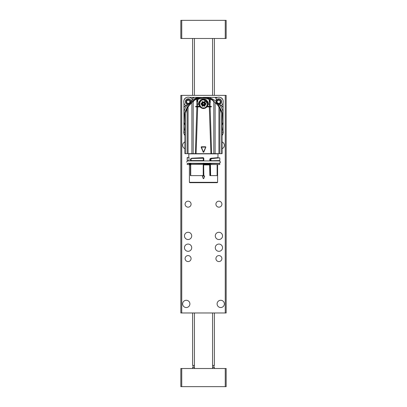 <?xml version="1.0" encoding="UTF-8"?>
<svg xmlns="http://www.w3.org/2000/svg" width="407" height="407" viewBox="0 0 407 407"><rect width="100%" height="100%" fill="white"/><g stroke="black" fill="none" stroke-linecap="round" stroke-linejoin="round"><path stroke-width="0.61" d="M225.259 95.37L226.165 95.37L226.165 312.973L225.259 312.973L225.259 95.37L181.741 95.37L181.741 312.973L180.835 312.973L180.835 95.37L181.741 95.37M225.259 312.973L181.741 312.973M226.165 186.035L226.165 236.538M226.165 312.973L226.165 297.832M226.165 291.844L226.165 288.761M226.165 282.779L226.165 270.63M226.165 264.647L226.165 262.2M226.165 253.129L226.165 252.498M226.165 246.51L226.165 244.337M226.165 177.07L226.165 161.757M226.165 155.917L226.165 155.113M226.165 146.24L226.165 143.62M226.165 137.785L226.165 116.422M226.165 110.582L226.165 95.37M186.274 307.534A3.627 3.627 0 0 0 189.413 302.091A3.627 3.627 0 0 0 183.13 302.091A3.627 3.627 0 0 0 186.274 307.534M220.726 307.534A3.627 3.627 0 0 0 223.87 302.091A3.627 3.627 0 0 0 217.587 302.091A3.627 3.627 0 0 0 220.726 307.534M222.085 148.687A3.627 3.627 0 0 0 222.085 141.967M184.915 141.967A3.627 3.627 0 0 0 184.915 148.687M188.085 239.53A3.627 3.627 0 0 0 191.229 234.091A3.627 3.627 0 0 0 184.946 234.091A3.627 3.627 0 0 0 188.085 239.53M218.915 239.53A3.627 3.627 0 0 0 222.054 234.091A3.627 3.627 0 0 0 215.771 234.091A3.627 3.627 0 0 0 218.915 239.53M188.085 251.317A3.627 3.627 0 0 0 191.229 245.879A3.627 3.627 0 0 0 184.946 245.879A3.627 3.627 0 0 0 188.085 251.317M218.915 251.317A3.627 3.627 0 0 0 222.054 245.879A3.627 3.627 0 0 0 215.771 245.879A3.627 3.627 0 0 0 218.915 251.317M188.085 207.163A2.991 2.991 0 0 0 190.68 202.676A2.991 2.991 0 0 0 185.495 202.676A2.991 2.991 0 0 0 188.085 207.163M188.085 261.564A2.991 2.991 0 0 0 190.68 257.076A2.991 2.991 0 0 0 185.495 257.076A2.991 2.991 0 0 0 188.085 261.564M218.915 261.564A2.991 2.991 0 0 0 221.505 257.076A2.991 2.991 0 0 0 216.321 257.076A2.991 2.991 0 0 0 218.915 261.564M218.915 207.163A2.991 2.991 0 0 0 221.505 202.676A2.991 2.991 0 0 0 216.321 202.676A2.991 2.991 0 0 0 218.915 207.163M180.835 244.337L180.835 312.973M180.835 236.813L180.835 189.937M180.835 182.138L180.835 95.37M187.632 163.278L219.368 163.278L220.543 162.098L219.368 160.923L187.632 160.923L186.457 162.098M189.774 182.682L189.408 182.321L217.592 182.321L217.226 182.682L189.774 182.682L216.738 182.682M214.082 163.461L210.119 163.461M210.597 163.461L210.297 163.461M189.408 182.321L189.408 164.927L190.395 164.927L190.501 163.141M203.261 178.612L202.401 176.241L202.635 175.9L204.365 175.9L204.599 176.241L203.739 178.612L203.261 178.612L203.668 178.587L203.332 178.587L202.472 176.216L203.332 178.587M217.557 164.55L217.557 175.61L217.155 175.61L217.155 164.55M209.87 175.61L209.625 164.927L209.87 175.61L210.628 175.61L210.434 164.55L213.019 164.55M188.996 163.141L189.301 164.306A1.811 1.811 -90 0 1 189.372 164.55L189.408 164.927M190.395 175.61L190.395 164.927L190.395 175.61L203.826 175.61L203.642 164.367L203.648 164.927L209.625 164.927L209.676 164.306L203.815 164.306L203.79 163.141M210.628 175.61L217.155 175.61M204.365 175.9L204.528 176.216L202.635 175.9M219.638 164.55L210.434 164.55M187.362 164.55L189.372 164.55M188.629 160.74L187.179 160.556L187.179 157.646L188.996 157.285L188.996 160.923M188.629 163.461L187.362 163.461M187.179 164.367L187.179 163.639L187.179 164.367M188.812 157.468L188.812 153.668M188.996 160.74L187.179 160.556L187.362 157.468M189.301 164.306L190.415 164.306L190.466 163.762L189.102 163.762M203.637 163.141L203.642 164.367M203.592 175.61L203.592 164.367L190.659 164.367L190.659 175.61M203.414 163.461L190.812 163.461L191.031 164.55L190.659 164.367M203.668 178.587L204.528 176.216L203.739 178.612M190.568 160.74L203.414 160.74L190.629 160.556L190.557 160.923M190.501 160.923L190.501 159.203L191.865 158.191L203.23 157.662L203.79 158.206L203.79 160.923M209.814 160.923L209.814 159.208L210.607 158.338L217.969 157.692L218.004 153.851L188.996 153.851M190.578 160.923L191.031 160.74L191.036 158.755L190.522 159.203L191.834 158.313M190.501 159.203L190.522 160.923M209.87 164.927L209.814 163.141M209.91 164.367L209.992 163.141M213.019 163.461L210.862 163.461L210.948 164.367L210.862 163.461M209.992 163.283L210.246 163.421M203.5 153.668L210.912 153.668L203.5 153.668M185.017 153.668L185.017 115.313L184.915 153.668L222.085 153.668L221.983 115.252L221.983 153.668M210.836 158.252L218.004 157.657M210.607 158.338L211.681 158.618L219.638 157.84L211.681 158.618M210.037 158.75L211.426 158.491L211.024 159.056L211.604 158.649M210.175 160.923L210.053 160.607L209.992 160.923M190.812 160.74L203.637 160.923L203.485 158.211L203.79 158.206M203.23 157.662L203.485 158.211L191.819 158.476L190.99 158.913M203.108 158.028L203.612 158.206L203.429 160.775M191.565 158.282L190.822 158.71M203.592 160.556L190.629 160.556M209.814 159.208L210.851 158.903L210.699 160.556L210.053 160.607L210.053 159.208L211.024 159.056M219.638 157.84L218.188 157.84M218.188 160.923L210.256 160.765M221.983 115.252L222.085 117.068M219.902 108.46L221.688 113.405L221.688 153.668M221.688 113.405L219.897 108.588L219.897 153.668M219.897 108.588L218.925 106.873L218.925 153.668M219.887 108.44L218.681 106.227L215.115 102.427L215.115 153.668M213.863 101.246A2.9 2.9 0 0 0 215.115 102.427L213.812 101.775L213.812 153.668M213.812 101.775L212.698 100.407L210.251 98.993L209.747 98.993L209.747 100.936A6.802 6.802 0 0 0 208.013 98.53L208.827 98.565L208.852 98.021A5.439 5.439 0 0 1 209.508 98.087L210.251 98.993L210.251 102.823L209.244 99.974L209.295 106.339L207.346 106.339L208.033 103.989L203.505 99.445L200.295 100.773L198.967 103.989L199.618 106.339L195.675 106.339L195.675 106.883L196.881 106.883L195.365 153.668M210.053 101.806L210.109 106.339L211.325 106.339L211.325 106.883L210.119 106.883L211.635 153.668M199.633 106.339L200 106.883C202.335 109.066 204.67 109.066 207 106.883L210.119 106.883L209.31 106.883L210.912 153.668M203.251 152.223L201.15 147.146L201.399 146.769L205.601 146.769L205.85 147.146L203.749 152.223L203.251 152.223L201.231 147.12L205.769 147.12L203.668 152.198L203.332 152.198L201.399 146.866L205.769 147.12L203.398 152.172M200 106.883L197.69 106.883L196.088 153.668M197.69 106.883L196.881 106.883L197.69 106.883M193.188 153.668L193.188 101.775L194.302 100.407L196.749 98.993L197.492 98.087L194.261 99.898L194.119 100.636M196.932 101.857L197.253 100.936A6.802 6.802 0 0 1 198.987 98.53L196.749 98.993L196.891 106.339L195.675 106.339M191.885 153.668L191.885 102.427L193.188 101.775M191.773 102.523A18.132 18.132 0 0 0 191.885 102.427L188.075 106.934L188.075 153.668M187.103 153.668L187.103 108.588L188.075 106.934M187.103 108.588L185.312 113.405L185.312 153.668M184.966 115.527L185.312 114.392M187.098 108.46L185.312 113.405M213.019 160.74L210.134 160.556M215.328 102.61A18.132 18.132 0 0 0 215.44 102.701A18.585 18.585 0 0 1 216.58 103.739L219.897 108.196L221.662 113.268M214.23 101.755L212.881 100.076L212.881 100.636M213.09 100.326L209.508 98.087L209.747 98.993M211.085 106.339L211.085 106.883M210.109 106.339L209.295 106.339M198.784 104.167L199.578 106.339L197.705 106.339L197.756 104.187L198.779 104.004C198.468 97.772 208.75 97.97 208.216 104.167L210.053 104.187L208.211 104.228L207.422 106.339M198.789 104.228L196.947 104.187L197.756 104.187L197.756 99.974L199.725 97.965L207.275 97.965L209.244 99.974M210.251 102.823L210.088 101.928M210.068 101.847L209.747 100.936M201.15 147.146L201.399 146.769M203.749 152.223L203.337 152.208M207.346 106.339L206.954 106.883M198.967 103.846C199.908 107.046 201.414 108.516 203.5 108.257C205.581 108.516 207.092 107.051 208.033 103.851M195.915 106.883L195.915 106.339M197.756 99.974L196.947 101.806M208.923 98.021L198.148 98.021L195.955 98.586L194.907 99.267L192.77 101.755M191.885 102.427A2.9 2.9 0 0 0 193.137 101.246M190.639 103.531A18.585 18.585 0 0 1 191.56 102.701A18.132 18.132 0 0 0 191.672 102.61M213.232 100.651L211.116 98.621L209.513 98.087M209.758 106.883L209.758 106.339M208.404 98.906L198.596 98.906M197.583 98.626L197.492 98.087A5.439 5.439 0 0 1 198.148 98.021A126.933 126.933 0 0 1 199.725 97.965L207.275 97.965A126.933 126.933 0 0 1 208.852 98.021L209.112 98.036M203.602 152.172L203.332 152.198M197.242 106.339L197.242 106.883M207.85 103.709L207.85 103.902C207.824 106.293 206.374 107.738 203.5 108.242C200.626 107.738 199.176 106.293 199.15 103.902A4.35 4.335 -0 0 1 203.5 99.567A4.35 4.335 -0 0 1 207.85 103.902A4.35 4.335 -0 0 1 203.5 108.237A4.35 4.335 -0 0 1 199.15 103.902L200.096 100.987M212.637 100.188L210.063 98.418M205.601 146.769L205.703 147.095M196.937 98.418L194.236 100.086M194.363 100.188L193.91 100.326M190.685 103.485A18.585 18.585 0 0 1 191.56 102.701A18.585 18.585 0 0 1 191.743 102.554M193.244 101.094L193.244 101.094A18.132 18.132 0 0 0 193.93 100.3M213.258 100.682L212.764 100.086M184.915 117.13L185.312 114.118M185.348 113.36L187.103 108.196L190.568 103.612M197.476 98.092L194.114 100.076M213.599 101.19L213.756 101.094A18.132 18.132 0 0 1 213.309 100.59L209.519 98.087M201.958 101.903L202.503 101.587L203.5 102.162L204.497 101.587L205.042 101.903L205.042 103.047L206.039 103.622L206.039 104.248L205.042 104.823L205.042 105.968L204.497 106.283L203.5 105.708L202.503 106.283L201.958 105.968L201.958 104.823L200.961 104.248L200.961 103.622L201.958 103.047L201.958 101.903L202.411 101.73L203.592 102.305L204.858 101.882L204.858 103.032L206.039 103.917L204.95 104.65L204.589 106.11L203.592 105.535L202.142 105.952L202.142 104.696L200.961 103.917L202.05 103.19L202.411 101.73L203.408 102.305L204.589 101.73L205.042 101.903M202.503 106.283L202.956 104.675L202.142 105.84L203.592 105.535L203.999 104.65L204.589 105.998L204.858 105.84L204.044 104.624L204.858 104.803L205.947 103.963L206.039 104.248M202.142 101.775L202.956 102.798L202.411 101.618M200.972 103.861L202.411 103.734L201.053 103.653M205.947 103.653L204.589 103.734L206.028 103.861M204.589 101.618L204.044 102.798L204.858 101.775M222.085 122.517L222.42 112.642L218.177 104.258L217.659 104.014A2.539 2.539 0 0 1 216.193 101.714L216.193 100.697A0.361 0.361 0 0 1 215.613 100.982A20.04 20.04 0 0 0 210.694 98.245L210.694 97.365L203.5 97.365L199.45 97.97M194.281 99.873L191.081 102.04L190.776 102.768A2.722 2.722 0 0 1 189.321 104.223L188.589 104.528L184.539 112.825L184.915 122.517M222.085 124.995A20.253 20.253 0 0 0 223.087 122.115L223.087 107.697L222.039 106.054L218.177 104.258M222.085 128.312L223.087 128.007L223.087 130.912M188.589 104.528L187.001 105.199A20.253 20.253 0 0 0 183.913 111.777L183.913 128.007L184.915 128.312M187.001 105.199L185.363 105.886M192.44 98.809L191.081 102.04M203.5 97.543L198.331 97.365A20.253 20.253 0 0 0 191.748 100.448M210.694 97.365L217.465 97.365M189.535 97.365L198.331 97.365M216.193 100.697L216.193 99.176A1.811 1.811 0 0 0 214.382 97.365M221.673 105.886L222.039 106.054A1.811 1.811 0 0 1 223.016 107.209M223.087 102.986L223.087 107.697M223.087 122.115L223.087 128.007M183.913 111.777L183.913 102.986M183.913 130.912L183.913 128.007M183.995 107.178A1.811 1.811 0 0 1 185.027 106.029L183.913 107.697M194.251 97.365L192.582 98.474A1.811 1.811 0 0 1 193.732 97.441M186.696 97.461A3.627 3.627 0 0 0 184.015 100.142M220.304 97.461A3.627 3.627 0 0 1 222.985 100.142M222.985 133.755A3.627 3.627 0 0 1 222.085 135.404M184.915 135.404A3.627 3.627 0 0 1 184.015 133.755M222.085 129.131A4.533 4.533 0 0 1 222.085 135.231M184.915 135.231A4.533 4.533 0 0 1 184.915 129.131M217.674 103.617C219.454 103.927 219.744 102.874 220.909 101.745M219.734 103.052L219.734 103.057A1.674 1.674 0 0 1 218.732 103.388L218.666 103.388A1.674 1.674 0 0 1 217.079 101.465M220.909 101.714L218.732 100.041C217.857 100.356 217.129 100.916 216.555 101.714M217.974 100.107L218.732 100.041A1.674 1.674 0 0 0 217.572 100.509M216.56 101.847L217.643 103.602M220.391 101.47A1.674 1.674 0 0 1 220.35 102.142M218.732 103.892A2.177 2.177 0 0 0 220.614 100.626A2.177 2.177 0 0 0 216.85 100.626A2.177 2.177 0 0 0 218.732 103.892M219.068 104.675A2.976 2.976 0 0 0 221.245 100.117A2.976 2.976 0 0 0 216.193 100.158M215.893 98.179A4.533 4.533 0 0 1 223.102 100.504A4.533 4.533 0 0 1 221.067 105.601M187.21 103.617C188.99 103.927 189.28 102.874 190.445 101.745M189.27 103.052L189.27 103.057A1.674 1.674 0 0 1 188.268 103.388L188.202 103.388A1.674 1.674 0 0 1 186.615 101.465M190.445 101.714L188.268 100.041C187.393 100.356 186.665 100.916 186.091 101.714M187.51 100.107L188.268 100.041A1.674 1.674 0 0 0 187.108 100.509M186.096 101.847L187.179 103.602M189.921 101.47A1.674 1.674 0 0 1 189.886 102.142M188.268 103.892A2.177 2.177 0 0 0 190.15 100.626A2.177 2.177 0 0 0 186.386 100.626A2.177 2.177 0 0 0 188.268 103.892M191.244 101.653A2.976 2.976 0 0 0 188.248 98.738A2.976 2.976 0 0 0 185.292 101.694A2.976 2.976 0 0 0 188.207 104.691M185.979 105.627A4.533 4.533 0 0 1 188.268 97.181A4.533 4.533 0 0 1 192.18 99.425M180.835 20.35L181.741 20.35L181.741 38.482L180.835 38.482L180.835 20.35L180.835 38.482M225.259 20.35L226.165 20.35L226.165 38.482L225.259 38.482L225.259 20.35L181.741 20.35M225.259 38.482L181.741 38.482M194.434 368.518L194.434 312.973M194.434 95.37L194.434 38.482M194.434 365.435L192.618 365.435L192.618 312.973M192.618 95.37L192.618 38.482M212.566 367.429L214.382 367.429L214.382 368.518M192.618 368.518L192.618 367.429L194.434 367.429M212.566 365.435L214.382 365.435L214.382 312.973M180.835 386.65L180.835 368.518L180.835 386.65L225.259 386.65L225.259 368.518L226.165 368.518L226.165 386.65L225.259 386.65M180.835 368.518L225.259 368.518M190.395 164.927L190.435 164.367M203.648 175.61L203.648 164.927M202.64 175.972L204.36 175.972M217.119 164.55L217.119 175.61M210.134 164.367L210.134 175.61M190.491 163.823L190.522 163.141M190.557 163.278L190.629 163.639M203.592 164.367L203.592 163.639M203.225 164.55L203.225 175.61M190.72 164.484L190.72 175.61M210.002 163.823L203.622 163.823M210.134 163.639L219.638 163.461M203.302 158.211L203.302 160.74L190.888 160.556L190.888 159.071M190.888 164.367L191.031 163.461L203.302 163.639L203.485 164.367L190.888 164.367M191.855 158.308L203.108 157.85L191.941 158.292M219.821 158.018L219.821 160.556L210.862 160.74L210.948 159.208M197.253 100.936L197.253 98.993M209.417 98.626L208.827 98.565M198.148 98.021L198.173 98.565M201.394 146.947L205.606 146.947M203.5 107.906C201.613 108.135 200.285 106.807 199.511 103.933C200.285 101.058 201.613 99.735 203.5 99.959C205.387 99.735 206.715 101.058 207.489 103.933C206.715 106.807 205.387 108.135 203.5 107.906M200.961 103.622L202.05 103.19M200.961 104.248L201.053 103.963L202.05 104.538L202.457 103.709A0.997 0.992 180 0 0 202.956 102.849L202.142 102.92M204.497 106.283L204.589 105.998L203.408 105.423L202.956 104.624A0.997 0.992 180 0 0 202.457 103.765M206.039 103.622L206.039 103.917M204.95 103.19L205.947 103.765M203.342 102.264L202.956 102.849M202.106 103.139L202.457 103.709M202.142 104.696L202.956 104.624M204.858 102.92L204.044 102.849A0.997 0.992 180 0 0 204.543 103.709L204.858 104.696M204.543 103.709L204.894 103.139M204.044 102.849L203.658 102.264M203.001 102.823A0.997 0.992 180 0 0 203.999 102.823M203.999 104.65A0.997 0.992 180 0 0 203.001 104.65M204.543 103.765A0.997 0.992 180 0 0 204.044 104.624M223.087 111.777A20.253 20.253 0 0 0 219.902 105.062M183.913 122.115A20.253 20.253 0 0 0 184.915 124.995M222.085 132.178L223.265 132.178M183.735 132.178L184.915 132.178M181.741 368.518L181.741 386.65M194.388 312.973L194.933 312.973M212.067 312.973L212.612 312.973M217.592 182.321L217.592 164.55M219.821 164.367L219.821 163.639M221.978 115.206L222.085 117.196M190.588 103.836L188.085 106.822M188.07 106.848L187.113 108.44M185.007 115.252L185.358 113.868M211.116 98.621L209.844 98.153M194.907 99.267L195.955 98.586M212.566 368.518L212.566 312.973M212.566 95.37L212.566 38.482M214.382 95.37L214.382 38.482M213.929 367.429L213.929 365.435M193.071 367.429L193.071 365.435"/></g></svg>
